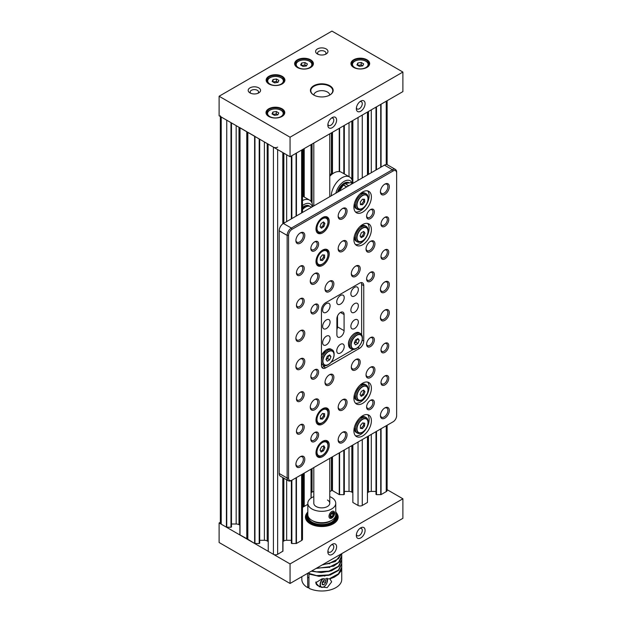 <?xml version="1.0" encoding="UTF-8"?>
<svg xmlns="http://www.w3.org/2000/svg" width="622" height="622" viewBox="0 0 622 622"><rect width="100%" height="100%" fill="white"/><g stroke="black" fill="none" stroke-linecap="round" stroke-linejoin="round"><path stroke-width="0.93" d="M282.963 548.682L282.963 477.68L282.963 551.123L277.645 554.319A2.993 1.726 180 0 1 273.408 554.319L273.408 147.142A2.993 1.726 0 0 0 277.645 147.142M282.963 223.749L282.963 152.662L282.963 223.749M296.445 477.587L296.445 543.465L291.858 543.55L291.508 543.06M226.75 120.085L226.4 527.176L230.98 527.262L231.337 526.772M344.176 494.195L343.818 494.684L339.239 494.607L332.226 490.431L331.557 490.548L331.557 457.318L331.549 490.556L329.769 491.652M381.076 428.729L381.076 494.607L376.489 494.684L376.139 494.195M307.828 504.318L302.494 507.397M296.445 543.465L301.623 540.479A2.993 1.726 0 0 0 302.494 539.251L302.494 474.096M286.664 479.819L286.664 540.293L291.36 540.293M286.664 540.293A3.989 2.301 0 0 0 283.85 540.961L283.85 478.186M282.963 541.474L283.85 540.961M268.09 143.954L268.238 551.333L273.408 554.319M268.238 551.333L268.09 144.071M268.09 541.474L267.203 540.961A3.989 2.301 0 0 0 264.389 540.293L259.693 540.293M259.545 543.06L259.195 543.55L254.608 543.465L247.595 539.087L247.595 132.245M239.874 127.782L239.874 534.842L247.595 539.087M239.874 525.186L238.996 524.68L238.996 127.277M236.173 125.644L236.173 524.004A3.989 2.301 180 0 1 238.996 524.68M236.173 524.004L231.485 524.004M226.4 527.176L221.222 524.191A2.993 1.726 180 0 1 220.343 522.97L220.343 116.508M381.076 494.607L386.246 491.613A2.993 1.726 0 0 0 387.125 490.393L387.125 425.23M371.295 434.374L371.295 491.427L375.991 491.427M371.295 491.427A3.989 2.301 0 0 0 368.473 492.103L368.473 435.999M367.594 492.616L368.473 492.103M367.447 436.597L367.447 502.467L367.594 436.512M367.447 502.467L362.268 505.461A2.993 1.726 180 0 1 358.039 505.461L358.039 442.024M352.861 445.018L352.861 502.467L358.039 505.461M352.861 502.467L352.721 445.103M352.721 492.616L351.834 492.103A3.989 2.301 0 0 0 349.012 491.427L344.324 491.427M332.342 490.556L332.342 456.867L332.335 490.548M311.171 492.616L312.057 492.103A3.989 2.301 180 0 1 313.815 491.512M220.343 115.793A2.993 1.726 0 0 0 221.222 117.014L226.4 119.999M247.043 131.848L239.874 127.665M247.712 132.237L254.958 136.374M268.238 144.156L273.408 147.142M352.721 183.451L352.721 120.575M367.594 174.86L367.594 111.983M311.171 144.561L311.171 201.551M311.171 469.081L311.171 498.02M303.45 506.518L303.45 473.544M303.45 196.568L303.45 149.016M365.091 530.379A6.181 3.569 -60 0 1 360.721 537.952A6.181 3.569 -60 0 1 356.344 535.425A6.181 3.569 -60 0 1 360.721 527.853A6.181 3.569 -60 0 1 365.091 530.379M356.414 534.492A4.191 2.418 120 0 0 357.215 535.713A4.191 2.418 120 0 0 360.441 534.593A4.191 2.418 120 0 0 362.268 530.379A4.191 2.418 120 0 0 361.405 528.459A4.191 2.418 120 0 0 359.944 528.381M336.603 546.824A6.181 3.569 -60 0 1 332.226 554.404A6.181 3.569 -60 0 1 327.856 551.877A6.181 3.569 -60 0 1 332.226 544.304A6.181 3.569 -60 0 1 336.603 546.824M327.926 550.944A4.191 2.418 120 0 0 328.719 552.165A4.191 2.418 120 0 0 331.954 551.045A4.191 2.418 120 0 0 333.781 546.824A4.191 2.418 120 0 0 332.91 544.911A4.191 2.418 120 0 0 331.456 544.833M336.899 513.477A16.359 9.447 180 0 1 333.353 523.778A16.359 9.447 180 0 1 310.222 523.778L310.222 523.778A16.359 9.447 180 0 1 306.685 513.477M335.756 511.992A15.954 9.213 180 0 1 337.746 516.454A15.954 9.213 180 0 1 327.895 524.968A15.954 9.213 180 0 1 310.51 522.97A15.954 9.213 180 0 1 305.83 516.454L305.83 517.426A15.954 9.213 0 0 0 310.37 523.864M220.343 522.255L219.107 522.97L290.054 563.929L402.893 498.782L387.125 489.677M219.107 522.97L219.107 542.508L290.054 583.475L402.893 518.328L402.893 498.782M290.054 563.929L290.054 583.475M333.213 523.864A15.954 9.213 0 0 0 337.746 517.426L337.746 516.454M249.997 92.911L249.997 92.911A6.181 3.569 180 0 1 249.997 87.858A6.181 3.569 180 0 1 258.744 87.858A6.181 3.569 180 0 1 258.744 92.911A6.181 3.569 180 0 1 249.997 92.911M257.897 93.316A4.191 2.418 0 0 0 258.558 92.009A4.191 2.418 0 0 0 257.329 90.299A4.191 2.418 0 0 0 252.765 89.778A4.191 2.418 0 0 0 250.176 92.009A4.191 2.418 0 0 0 250.837 93.316M317.414 53.982L317.414 53.982A6.181 3.569 180 0 1 317.414 48.936A6.181 3.569 180 0 1 326.161 48.936A6.181 3.569 180 0 1 326.161 53.982A6.181 3.569 180 0 1 317.414 53.982M325.322 54.394A4.191 2.418 0 0 0 325.982 53.088A4.191 2.418 0 0 0 324.754 51.377A4.191 2.418 0 0 0 320.19 50.856A4.191 2.418 0 0 0 317.601 53.088A4.191 2.418 0 0 0 318.262 54.394M327.856 125.154A6.181 3.569 -60 0 1 332.226 117.581A6.181 3.569 -60 0 1 336.603 120.108A6.181 3.569 -60 0 1 332.226 127.681A6.181 3.569 -60 0 1 327.856 125.154M327.926 124.221A4.191 2.418 120 0 0 328.719 125.442A4.191 2.418 120 0 0 331.954 124.322A4.191 2.418 120 0 0 333.781 120.108A4.191 2.418 120 0 0 332.91 118.188A4.191 2.418 120 0 0 331.456 118.11M356.344 108.71A6.181 3.569 -60 0 1 360.721 101.129A6.181 3.569 -60 0 1 365.091 103.656A6.181 3.569 -60 0 1 360.721 111.229A6.181 3.569 -60 0 1 356.344 108.71M356.414 107.769A4.191 2.418 120 0 0 357.215 108.998A4.191 2.418 120 0 0 360.441 107.87A4.191 2.418 120 0 0 362.268 103.656A4.191 2.418 120 0 0 361.405 101.744A4.191 2.418 120 0 0 359.944 101.658M353.669 67.417L353.669 67.417A9.377 5.411 180 0 1 353.669 59.766A9.377 5.411 180 0 1 366.926 59.766A9.377 5.411 180 0 1 366.926 67.417A9.377 5.411 180 0 1 353.669 67.417M366.786 67.503A8.98 5.186 0 0 0 369.274 63.918A8.98 5.186 0 0 0 366.646 60.256A8.98 5.186 0 0 0 356.865 59.129A8.98 5.186 0 0 0 351.321 63.918A8.98 5.186 0 0 0 353.809 67.503M313.752 95.026L313.752 95.026A11.367 6.562 180 0 1 313.752 85.743A11.367 6.562 180 0 1 329.831 85.743A11.367 6.562 180 0 1 329.831 95.026A11.367 6.562 180 0 1 313.752 95.026M329.683 95.104A10.971 6.337 0 0 0 332.762 90.711A10.971 6.337 0 0 0 329.551 86.233A10.971 6.337 0 0 0 317.593 84.856A10.971 6.337 0 0 0 310.821 90.711A10.971 6.337 0 0 0 313.892 95.104M297.386 67.503L297.386 67.503A9.377 5.411 180 0 1 297.386 59.844A9.377 5.411 180 0 1 310.65 59.844A9.377 5.411 180 0 1 310.65 67.503A9.377 5.411 180 0 1 297.386 67.503M310.502 67.58A8.98 5.186 0 0 0 312.998 63.996A8.98 5.186 0 0 0 310.362 60.334A8.98 5.186 0 0 0 300.582 59.214A8.98 5.186 0 0 0 295.038 63.996A8.98 5.186 0 0 0 297.534 67.58M268.898 83.954A9.377 5.411 180 0 1 268.898 83.947A9.377 5.411 180 0 1 268.898 76.296A9.377 5.411 180 0 1 282.155 76.296A9.377 5.411 180 0 1 282.155 83.947A9.377 5.411 180 0 1 268.898 83.954M282.015 84.032A8.98 5.186 0 0 0 284.503 80.448A8.98 5.186 0 0 0 281.875 76.786A8.98 5.186 0 0 0 272.094 75.659A8.98 5.186 0 0 0 266.55 80.448A8.98 5.186 0 0 0 269.038 84.032M268.758 116.446L268.758 116.446A9.377 5.411 180 0 1 268.758 108.788A9.377 5.411 180 0 1 282.015 108.788A9.377 5.411 180 0 1 282.015 116.446A9.377 5.411 180 0 1 268.758 116.446M281.867 116.524A8.98 5.186 0 0 0 284.363 112.94A8.98 5.186 0 0 0 281.735 109.278A8.98 5.186 0 0 0 271.946 108.15A8.98 5.186 0 0 0 266.41 112.94A8.98 5.186 0 0 0 268.898 116.524M402.893 72.059L402.893 91.605L290.054 156.752L219.107 115.793L219.107 96.247L331.946 31.1L402.893 72.059L290.054 137.205L219.107 96.247M290.054 156.752L290.054 137.205M313.822 95.065A7.977 4.603 180 0 1 320.423 90.734A7.977 4.603 180 0 1 329.17 93.518A7.977 4.603 180 0 1 329.761 95.065M327.444 500.01A7.977 4.603 180 0 1 329.769 503.26A7.977 4.603 180 0 1 324.832 507.521A7.977 4.603 180 0 1 316.132 506.51A7.977 4.603 180 0 1 313.815 503.26L313.815 467.565M329.769 496.644A13.964 8.063 180 0 1 331.689 497.569A13.964 8.063 180 0 1 335.756 503.26L335.756 514.658A13.964 8.063 180 0 1 327.118 522.115A13.964 8.063 180 0 1 311.894 520.35A13.964 8.063 180 0 1 307.828 514.658L307.828 503.26A13.964 8.063 180 0 1 313.815 496.644M335.756 503.26A13.964 8.063 180 0 1 327.118 510.709A13.964 8.063 180 0 1 311.894 508.944A13.964 8.063 180 0 1 307.828 503.26M330.764 518.398A3.989 2.309 120.1 0 0 334.169 515.21A3.989 2.309 120.1 0 0 333.812 511.323A3.989 2.309 120.1 0 0 332.863 511.144A3.989 2.309 120.1 0 0 329.45 514.34A3.989 2.309 120.1 0 0 329.808 518.227A3.989 2.309 120.1 0 0 330.764 518.398M331.433 517.729A2.993 1.734 120.1 0 0 334.185 514.783A2.993 1.734 120.1 0 0 333.003 512.287A2.993 1.734 120.1 0 0 330.251 515.234A2.993 1.734 120.1 0 0 331.433 517.729M330.476 515.296L331.619 513.609L333.306 514.588L333.073 512.94M330.523 515.622L332.016 516.493L333.306 514.588L334.185 514.783L332.513 517.255L332.016 516.493L330.663 516.649M330.29 514.938L331.93 512.761L333.874 512.536L333.065 512.862L333.874 512.536L334.185 514.783M332.513 517.255L330.562 517.481L330.531 516.664M307.828 512.069A15.76 9.097 0 0 0 310.65 522.721A15.76 9.097 0 0 0 331.122 523.623A15.76 9.097 0 0 0 335.756 512.069M307.828 513.352A14.959 8.638 0 0 0 306.833 516.369M307.828 513.189A14.959 8.638 0 0 0 306.833 516.291A14.959 8.638 0 0 0 311.21 522.394A14.959 8.638 0 0 0 327.514 524.268A14.959 8.638 0 0 0 336.751 516.291A14.959 8.638 0 0 0 335.756 513.189M308.224 516.579A13.567 7.829 0 0 0 312.197 522.231A13.567 7.829 0 0 0 327.079 523.911A13.567 7.829 0 0 0 335.351 516.579M332.972 522.029A14.065 8.117 0 0 0 335.787 517.869A14.065 8.117 0 0 0 335.81 517.753A14.065 8.117 0 0 0 335.639 515.692M307.369 518.74L308.232 519.261A14.065 8.117 0 0 0 310.611 522.029M307.944 515.692A14.065 8.117 0 0 0 308.178 519.152L307.315 518.631M336.751 516.369A14.959 8.638 0 0 0 335.756 513.352M336.704 517.146L335.95 517.761M335.787 517.869L336.689 517.263M305.83 516.454A15.954 9.213 180 0 1 307.828 511.992M330.904 520.769A11.966 6.912 180 0 1 313.325 521.174A11.966 6.912 180 0 1 312.679 520.769M270.446 84.67A8.094 4.673 180 0 1 269.8 77.727L269.178 78.084A8.98 5.186 180 0 0 266.62 81.101M280.608 84.67A8.094 4.673 180 0 0 281.253 84.335A8.094 4.673 180 0 0 281.253 77.727C277.435 75.907 273.618 75.907 269.8 77.727L269.8 77.727A8.094 4.673 180 0 1 281.253 77.727L281.875 78.084A8.98 5.186 180 0 1 284.433 81.101M274.621 82.881L277.995 82.361L278.897 80.417L276.432 78.994L273.058 79.515L272.156 81.459L274.621 82.881M278.003 82.345L276.432 81.435L273.05 81.972M273.058 81.956L273.058 79.515M276.432 81.435L276.432 78.994M270.306 117.161A8.094 4.673 180 0 1 269.66 110.218L269.038 110.576A8.98 5.186 180 0 0 266.48 113.593M280.46 117.161A8.094 4.673 180 0 0 281.113 116.827A8.094 4.673 180 0 0 281.113 110.218C277.295 108.399 273.478 108.399 269.66 110.218L269.66 110.218A8.094 4.673 180 0 1 281.113 110.218L281.735 110.576A8.98 5.186 180 0 1 284.293 113.593M274.481 115.373L277.855 114.852L278.757 112.909L276.292 111.486L272.918 112.007L272.016 113.95L274.481 115.373M277.863 114.837L276.292 113.927L272.91 114.471M272.918 114.448L272.918 112.007M276.292 113.927L276.292 111.486M298.941 68.226A8.094 4.673 180 0 1 298.296 61.275A8.094 4.673 180 0 1 309.74 61.275L310.362 61.64A8.98 5.186 180 0 1 312.92 64.649M309.095 68.226A8.094 4.673 180 0 0 309.74 67.891A8.094 4.673 180 0 0 309.74 61.275C305.923 59.455 302.113 59.455 298.296 61.275L297.674 61.64A8.98 5.186 180 0 0 295.116 64.649M304.92 62.542L301.553 63.063L300.644 65.007L303.116 66.437L306.483 65.916L307.392 63.965L304.92 62.542L304.92 64.983L301.553 65.504L301.553 63.063M306.498 65.893L304.92 64.983M355.216 68.14A8.094 4.673 180 0 1 354.571 61.197A8.094 4.673 180 0 1 366.024 61.197L366.646 61.555A8.98 5.186 180 0 1 369.204 64.571M365.378 68.14A8.094 4.673 180 0 0 366.024 67.806A8.094 4.673 180 0 0 366.024 61.197C362.206 59.378 358.389 59.378 354.571 61.197L353.949 61.555A8.98 5.186 180 0 0 351.391 64.571M361.203 62.457L357.829 62.985L356.927 64.929L359.392 66.352L362.766 65.831L363.668 63.887L361.203 62.457L361.203 64.906L357.829 65.427L357.829 62.985M362.774 65.815L361.203 64.906M318.246 576.267A5.987 3.289 -62.2 0 1 318.728 575.809M315.735 582.798L321.807 578.942L329.901 578.818L331.666 581.834L327.195 587.627L319.35 586.787L315.735 582.798M341.735 559.87L338.99 566.261L331.518 570.809L321.364 572.582L311.327 571.19M341.735 560.111L341.735 563.392L338.454 570.079L328.828 574.899L316.512 575.607L307.991 573.119M341.735 556.099L339.612 561.798L333.68 566.144L316.015 568.485M341.735 556.34L341.735 559.621L338.454 566.3L328.828 571.128L316.512 571.836L311.879 570.872M341.649 553.681L335.312 561.534L322.009 565.025M341.735 553.634L341.735 555.85L338.454 562.529L328.828 567.357L316.707 568.088M341.548 553.743L338.454 558.758L328.828 563.586L322.942 564.488M329.917 560.461L326.503 562.428M308.955 586.927L307.773 587.681A19.951 11.515 180 0 1 301.841 579.486L301.841 576.664M307.773 587.681L307.548 573.367M341.735 579.486A19.951 11.515 180 0 1 330.212 589.92A19.951 11.515 180 0 1 308.955 588.295L308.955 574.059L319.172 576.322L330.212 575.008L338.609 570.413L341.735 563.882L341.735 567.163L338.454 573.849L330.119 578.32L330.119 578.802L334.286 577.169L338.376 574.409L340.973 570.973L341.735 567.653L341.735 579.486M318.122 585.582A5.987 3.289 -62.2 0 1 317.562 585.621M309.414 573.772L308.955 574.059M307.773 573.492L308.201 573.22M329.831 575.117L329.792 574.642M329.551 571.424L329.512 570.949M322.235 584.626L323.837 584.836L325.563 582.659L325.633 580.256L324.031 580.046L322.305 582.223L322.235 584.626M322.266 583.382L323.642 581.648L323.681 580.489M323.642 581.648L325.563 582.659M322.25 584.004L323.837 584.836M354.61 287.325A5.287 3.056 -60 0 1 357.253 287.061A5.287 3.056 -60 0 1 358.062 291.298A5.287 3.056 -60 0 1 354.61 295.955A5.287 3.056 -60 0 1 351.966 296.22A5.287 3.056 -60 0 1 351.158 291.982A5.287 3.056 -60 0 1 354.61 287.325M354.61 303.614A5.287 3.056 -60 0 1 357.253 303.349A5.287 3.056 -60 0 1 358.062 307.587A5.287 3.056 -60 0 1 354.61 312.244A5.287 3.056 -60 0 1 351.966 312.508A5.287 3.056 -60 0 1 351.158 308.271A5.287 3.056 -60 0 1 354.61 303.614M354.61 319.902A5.287 3.056 -60 0 1 357.253 319.638A5.287 3.056 -60 0 1 358.062 323.875A5.287 3.056 -60 0 1 354.61 328.533A5.287 3.056 -60 0 1 351.966 328.797A5.287 3.056 -60 0 1 351.158 324.56A5.287 3.056 -60 0 1 354.61 319.902M300.333 456.696L300.333 456.696A6.282 3.631 -60 0 1 304.78 459.261A6.282 3.631 -60 0 1 300.333 466.951A6.282 3.631 -60 0 1 295.893 464.393A6.282 3.631 -60 0 1 300.333 456.696L300.333 456.696M295.909 463.958A5.287 3.056 120 0 0 296.989 465.995A5.287 3.056 120 0 0 299.633 465.73A5.287 3.056 120 0 0 303.085 461.073A5.287 3.056 120 0 0 302.269 456.836A5.287 3.056 120 0 0 299.967 456.921M342.598 432.29L342.598 432.29A6.282 3.631 -60 0 1 347.045 434.856A6.282 3.631 -60 0 1 342.598 442.553A6.282 3.631 -60 0 1 338.158 439.987A6.282 3.631 -60 0 1 342.598 432.29L342.598 432.29M338.174 439.552A5.287 3.056 120 0 0 339.254 441.597A5.287 3.056 120 0 0 341.898 441.332A5.287 3.056 120 0 0 345.35 436.675A5.287 3.056 120 0 0 344.541 432.438A5.287 3.056 120 0 0 342.232 432.523M342.598 399.721L342.598 399.721A6.282 3.631 -60 0 1 347.045 402.286A6.282 3.631 -60 0 1 342.598 409.976A6.282 3.631 -60 0 1 338.158 407.41A6.282 3.631 -60 0 1 342.598 399.721L342.598 399.721M338.174 406.982A5.287 3.056 120 0 0 339.254 409.019A5.287 3.056 120 0 0 341.898 408.755A5.287 3.056 120 0 0 345.35 404.098A5.287 3.056 120 0 0 344.541 399.86A5.287 3.056 120 0 0 342.232 399.946M384.863 407.892L384.863 407.892A6.282 3.631 -60 0 1 389.31 410.458A6.282 3.631 -60 0 1 384.863 418.147A6.282 3.631 -60 0 1 380.423 415.589A6.282 3.631 -60 0 1 384.863 407.892L384.863 407.892M380.439 415.154A5.287 3.056 120 0 0 381.519 417.191A5.287 3.056 120 0 0 384.163 416.927A5.287 3.056 120 0 0 387.615 412.269A5.287 3.056 120 0 0 386.806 408.032A5.287 3.056 120 0 0 384.497 408.118M370.479 367.252L370.479 367.252A6.282 3.631 -60 0 1 374.918 369.818A6.282 3.631 -60 0 1 370.479 377.515A6.282 3.631 -60 0 1 366.031 374.949A6.282 3.631 -60 0 1 370.479 367.252L370.479 367.252M366.047 374.514A5.287 3.056 120 0 0 367.128 376.559A5.287 3.056 120 0 0 369.771 376.294A5.287 3.056 120 0 0 373.223 371.637A5.287 3.056 120 0 0 372.415 367.4A5.287 3.056 120 0 0 370.113 367.485M384.863 310.09L384.863 310.09A6.282 3.631 -60 0 1 389.31 312.648A6.282 3.631 -60 0 1 384.863 320.346A6.282 3.631 -60 0 1 380.423 317.78A6.282 3.631 -60 0 1 384.863 310.09L384.863 310.09M380.439 317.352A5.287 3.056 120 0 0 381.519 319.389A5.287 3.056 120 0 0 384.163 319.125A5.287 3.056 120 0 0 387.615 314.468A5.287 3.056 120 0 0 386.806 310.23A5.287 3.056 120 0 0 384.497 310.316M355.768 359.539L355.768 359.539A6.282 3.631 -60 0 1 360.208 362.105A6.282 3.631 -60 0 1 355.768 369.802A6.282 3.631 -60 0 1 351.321 367.237A6.282 3.631 -60 0 1 355.768 359.539L355.768 359.539M351.337 366.801A5.287 3.056 120 0 0 352.417 368.846A5.287 3.056 120 0 0 355.061 368.582A5.287 3.056 120 0 0 358.513 363.924A5.287 3.056 120 0 0 357.704 359.687A5.287 3.056 120 0 0 355.395 359.773M329.435 374.747L329.435 374.747A6.282 3.631 -60 0 1 333.874 377.313A6.282 3.631 -60 0 1 329.435 385.01A6.282 3.631 -60 0 1 324.987 382.444A6.282 3.631 -60 0 1 329.435 374.747L329.435 374.747M325.003 382.009A5.287 3.056 120 0 0 326.083 384.046A5.287 3.056 120 0 0 328.727 383.782A5.287 3.056 120 0 0 332.179 379.125A5.287 3.056 120 0 0 331.37 374.887A5.287 3.056 120 0 0 329.061 374.973M314.724 399.448L314.724 399.448A6.282 3.631 -60 0 1 319.164 402.006A6.282 3.631 -60 0 1 314.724 409.704A6.282 3.631 -60 0 1 310.277 407.138A6.282 3.631 -60 0 1 314.724 399.448L314.724 399.448M310.292 406.71A5.287 3.056 120 0 0 311.373 408.747A5.287 3.056 120 0 0 314.017 408.483A5.287 3.056 120 0 0 317.469 403.826A5.287 3.056 120 0 0 316.66 399.588A5.287 3.056 120 0 0 314.351 399.674M300.333 358.886L300.333 358.886A6.282 3.631 -60 0 1 304.78 361.452A6.282 3.631 -60 0 1 300.333 369.149A6.282 3.631 -60 0 1 295.893 366.583A6.282 3.631 -60 0 1 300.333 358.886L300.333 358.886M295.909 366.156A5.287 3.056 120 0 0 296.989 368.193A5.287 3.056 120 0 0 299.633 367.929A5.287 3.056 120 0 0 303.085 363.271A5.287 3.056 120 0 0 302.269 359.034A5.287 3.056 120 0 0 299.967 359.119M300.333 330.717L300.333 330.71A6.282 3.631 -60 0 1 304.78 333.275A6.282 3.631 -60 0 1 300.333 340.973A6.282 3.631 -60 0 1 295.893 338.407A6.282 3.631 -60 0 1 300.333 330.71L300.333 330.71M295.909 337.979A5.287 3.056 120 0 0 296.989 340.016A5.287 3.056 120 0 0 299.633 339.752A5.287 3.056 120 0 0 303.085 335.095A5.287 3.056 120 0 0 302.269 330.857A5.287 3.056 120 0 0 299.967 330.943M314.724 273.548L314.724 273.548A6.282 3.631 -60 0 1 319.164 276.114A6.282 3.631 -60 0 1 314.724 283.811A6.282 3.631 -60 0 1 310.277 281.245A6.282 3.631 -60 0 1 314.724 273.548L314.724 273.548M310.292 280.81A5.287 3.056 120 0 0 311.373 282.847A5.287 3.056 120 0 0 314.017 282.582A5.287 3.056 120 0 0 317.469 277.925A5.287 3.056 120 0 0 316.66 273.688A5.287 3.056 120 0 0 314.351 273.773M300.333 232.908L300.333 232.908A6.282 3.631 -60 0 1 304.78 235.474A6.282 3.631 -60 0 1 300.333 243.171A6.282 3.631 -60 0 1 295.893 240.605A6.282 3.631 -60 0 1 300.333 232.908L300.333 232.908M295.909 240.17A5.287 3.056 120 0 0 296.989 242.215A5.287 3.056 120 0 0 299.633 241.95A5.287 3.056 120 0 0 303.085 237.293A5.287 3.056 120 0 0 302.269 233.056A5.287 3.056 120 0 0 299.967 233.141M384.863 184.104L384.863 184.104A6.282 3.631 -60 0 1 389.31 186.67A6.282 3.631 -60 0 1 384.863 194.367A6.282 3.631 -60 0 1 380.423 191.801A6.282 3.631 -60 0 1 384.863 184.104L384.863 184.104M380.439 191.366A5.287 3.056 120 0 0 381.519 193.411A5.287 3.056 120 0 0 384.163 193.147A5.287 3.056 120 0 0 387.615 188.489A5.287 3.056 120 0 0 386.806 184.252A5.287 3.056 120 0 0 384.497 184.337M342.598 208.51L342.598 208.51A6.282 3.631 -60 0 1 347.045 211.076A6.282 3.631 -60 0 1 342.598 218.765A6.282 3.631 -60 0 1 338.158 216.207A6.282 3.631 -60 0 1 342.598 208.51L342.598 208.51M338.174 215.772A5.287 3.056 120 0 0 339.254 217.809A5.287 3.056 120 0 0 341.898 217.544A5.287 3.056 120 0 0 345.35 212.887A5.287 3.056 120 0 0 344.541 208.65A5.287 3.056 120 0 0 342.232 208.735M342.598 241.079L342.598 241.079A6.282 3.631 -60 0 1 347.045 243.645A6.282 3.631 -60 0 1 342.598 251.342A6.282 3.631 -60 0 1 338.158 248.777A6.282 3.631 -60 0 1 342.598 241.079L342.598 241.079M338.174 248.341A5.287 3.056 120 0 0 339.254 250.386A5.287 3.056 120 0 0 341.898 250.122A5.287 3.056 120 0 0 345.35 245.465A5.287 3.056 120 0 0 344.541 241.227A5.287 3.056 120 0 0 342.232 241.313M329.435 281.261L329.435 281.261A6.282 3.631 -60 0 1 333.874 283.826A6.282 3.631 -60 0 1 329.435 291.516A6.282 3.631 -60 0 1 324.987 288.95A6.282 3.631 -60 0 1 329.435 281.261L329.435 281.261M325.003 288.522A5.287 3.056 120 0 0 326.083 290.56A5.287 3.056 120 0 0 328.727 290.295A5.287 3.056 120 0 0 332.179 285.638A5.287 3.056 120 0 0 331.37 281.401A5.287 3.056 120 0 0 329.061 281.486M355.768 266.053L355.768 266.053A6.282 3.631 -60 0 1 360.208 268.618A6.282 3.631 -60 0 1 355.768 276.316A6.282 3.631 -60 0 1 351.321 273.75A6.282 3.631 -60 0 1 355.768 266.053L355.768 266.053M351.337 273.315A5.287 3.056 120 0 0 352.417 275.359A5.287 3.056 120 0 0 355.061 275.095A5.287 3.056 120 0 0 358.513 270.438A5.287 3.056 120 0 0 357.704 266.2A5.287 3.056 120 0 0 355.395 266.286M370.479 241.352L370.479 241.352A6.282 3.631 -60 0 1 374.918 243.917A6.282 3.631 -60 0 1 370.479 251.615A6.282 3.631 -60 0 1 366.031 249.049A6.282 3.631 -60 0 1 370.479 241.352L370.479 241.352M366.047 248.621A5.287 3.056 120 0 0 367.128 250.658A5.287 3.056 120 0 0 369.771 250.394A5.287 3.056 120 0 0 373.223 245.737A5.287 3.056 120 0 0 372.415 241.499A5.287 3.056 120 0 0 370.113 241.585M384.863 281.914L384.863 281.914A6.282 3.631 -60 0 1 389.31 284.472A6.282 3.631 -60 0 1 384.863 292.169A6.282 3.631 -60 0 1 380.423 289.603A6.282 3.631 -60 0 1 384.863 281.914L384.863 281.914M380.439 289.176A5.287 3.056 120 0 0 381.519 291.213A5.287 3.056 120 0 0 384.163 290.948A5.287 3.056 120 0 0 387.615 286.291A5.287 3.056 120 0 0 386.806 282.054A5.287 3.056 120 0 0 384.497 282.139M322.624 217.521A9.377 5.411 -60 0 1 327.304 217.055A9.377 5.411 -60 0 1 328.743 224.565A9.377 5.411 -60 0 1 322.624 232.83A9.377 5.411 -60 0 1 317.935 233.297A9.377 5.411 -60 0 1 316.497 225.778A9.377 5.411 -60 0 1 322.624 217.521M322.624 250.091A9.377 5.411 -60 0 1 327.304 249.632A9.377 5.411 -60 0 1 328.743 257.143A9.377 5.411 -60 0 1 322.624 265.4A9.377 5.411 -60 0 1 317.935 265.866A9.377 5.411 -60 0 1 316.497 258.355A9.377 5.411 -60 0 1 322.624 250.091M362.649 191.965A12.37 7.137 -60 0 1 368.83 191.351A12.37 7.137 -60 0 1 370.728 201.264A12.37 7.137 -60 0 1 362.649 212.164A12.37 7.137 -60 0 1 356.468 212.771A12.37 7.137 -60 0 1 354.571 202.865A12.37 7.137 -60 0 1 362.649 191.965M367.602 190.884A12.37 7.137 -60 0 1 368.131 200.992A12.37 7.137 -60 0 1 360.395 210.858A12.37 7.137 -60 0 1 355.442 211.939M362.649 224.542A12.37 7.137 -60 0 1 368.83 223.928A12.37 7.137 -60 0 1 370.728 233.833A12.37 7.137 -60 0 1 362.649 244.734A12.37 7.137 -60 0 1 356.468 245.348A12.37 7.137 -60 0 1 354.571 235.435A12.37 7.137 -60 0 1 362.649 224.542M367.602 223.453A12.37 7.137 -60 0 1 368.131 233.569A12.37 7.137 -60 0 1 360.395 243.435A12.37 7.137 -60 0 1 355.442 244.516M314.724 432.508L314.724 432.508A5.489 3.164 -60 0 1 318.604 434.747A5.489 3.164 -60 0 1 314.724 441.464A5.489 3.164 -60 0 1 310.844 439.225A5.489 3.164 -60 0 1 314.724 432.508L314.724 432.508M310.86 438.79A4.486 2.589 120 0 0 311.77 440.469A4.486 2.589 120 0 0 314.017 440.244A4.486 2.589 120 0 0 316.948 436.286A4.486 2.589 120 0 0 316.264 432.694A4.486 2.589 120 0 0 314.351 432.741M300.333 424.772L300.333 424.772A5.489 3.164 -60 0 1 304.212 427.011A5.489 3.164 -60 0 1 300.333 433.728A5.489 3.164 -60 0 1 296.453 431.489A5.489 3.164 -60 0 1 300.333 424.772L300.333 424.772M296.476 431.054A4.486 2.589 120 0 0 297.386 432.733A4.486 2.589 120 0 0 299.633 432.508A4.486 2.589 120 0 0 302.564 428.55A4.486 2.589 120 0 0 301.872 424.958A4.486 2.589 120 0 0 299.967 425.005M300.333 392.194L300.333 392.194A5.489 3.164 -60 0 1 304.212 394.434A5.489 3.164 -60 0 1 300.333 401.151A5.489 3.164 -60 0 1 296.453 398.912A5.489 3.164 -60 0 1 300.333 392.194L300.333 392.194M296.476 398.477A4.486 2.589 120 0 0 297.386 400.156A4.486 2.589 120 0 0 299.633 399.93A4.486 2.589 120 0 0 302.564 395.981A4.486 2.589 120 0 0 301.872 392.381A4.486 2.589 120 0 0 299.967 392.428M314.724 369.802L314.724 369.802A5.489 3.164 -60 0 1 318.604 372.042A5.489 3.164 -60 0 1 314.724 378.759A5.489 3.164 -60 0 1 310.844 376.52A5.489 3.164 -60 0 1 314.724 369.802L314.724 369.802M310.86 376.085A4.486 2.589 120 0 0 311.77 377.764A4.486 2.589 120 0 0 314.017 377.538A4.486 2.589 120 0 0 316.948 373.581A4.486 2.589 120 0 0 316.264 369.989A4.486 2.589 120 0 0 314.351 370.036M314.724 304.492L314.724 304.492A5.489 3.164 -60 0 1 318.604 306.732A5.489 3.164 -60 0 1 314.724 313.449A5.489 3.164 -60 0 1 310.844 311.21A5.489 3.164 -60 0 1 314.724 304.492L314.724 304.492M310.86 310.775A4.486 2.589 120 0 0 311.77 312.454A4.486 2.589 120 0 0 314.017 312.228A4.486 2.589 120 0 0 316.948 308.271A4.486 2.589 120 0 0 316.264 304.679A4.486 2.589 120 0 0 314.351 304.726M300.333 298.708L300.333 298.708A5.489 3.164 -60 0 1 304.212 300.947A5.489 3.164 -60 0 1 300.333 307.665A5.489 3.164 -60 0 1 296.453 305.425A5.489 3.164 -60 0 1 300.333 298.708L300.333 298.708M296.476 304.99A4.486 2.589 120 0 0 297.386 306.669A4.486 2.589 120 0 0 299.633 306.444A4.486 2.589 120 0 0 302.564 302.494A4.486 2.589 120 0 0 301.872 298.894A4.486 2.589 120 0 0 299.967 298.941M300.333 266.138L300.333 266.138A5.489 3.164 -60 0 1 304.212 268.377A5.489 3.164 -60 0 1 300.333 275.095A5.489 3.164 -60 0 1 296.453 272.856A5.489 3.164 -60 0 1 300.333 266.138L300.333 266.138M296.476 272.413A4.486 2.589 120 0 0 297.386 274.092A4.486 2.589 120 0 0 299.633 273.874A4.486 2.589 120 0 0 302.564 269.917A4.486 2.589 120 0 0 301.872 266.317A4.486 2.589 120 0 0 299.967 266.372M314.724 241.787L314.724 241.787A5.489 3.164 -60 0 1 318.604 244.026A5.489 3.164 -60 0 1 314.724 250.744A5.489 3.164 -60 0 1 310.844 248.505A5.489 3.164 -60 0 1 314.724 241.787L314.724 241.787M310.86 248.069A4.486 2.589 120 0 0 311.77 249.749A4.486 2.589 120 0 0 314.017 249.523A4.486 2.589 120 0 0 316.948 245.566A4.486 2.589 120 0 0 316.264 241.974A4.486 2.589 120 0 0 314.351 242.02M370.479 209.598L370.479 209.598A5.489 3.164 -60 0 1 374.358 211.838A5.489 3.164 -60 0 1 370.479 218.555A5.489 3.164 -60 0 1 366.599 216.316A5.489 3.164 -60 0 1 370.479 209.598L370.479 209.598M366.615 215.873A4.486 2.589 120 0 0 367.532 217.552A4.486 2.589 120 0 0 369.771 217.335A4.486 2.589 120 0 0 372.702 213.377A4.486 2.589 120 0 0 372.018 209.777A4.486 2.589 120 0 0 370.106 209.832M384.863 217.335L384.863 217.335A5.489 3.164 -60 0 1 388.742 219.574A5.489 3.164 -60 0 1 384.863 226.291A5.489 3.164 -60 0 1 380.983 224.052A5.489 3.164 -60 0 1 384.863 217.335L384.863 217.335M381.006 223.609A4.486 2.589 120 0 0 381.916 225.288A4.486 2.589 120 0 0 384.163 225.071A4.486 2.589 120 0 0 387.094 221.113A4.486 2.589 120 0 0 386.402 217.513A4.486 2.589 120 0 0 384.497 217.568M384.863 249.904L384.863 249.904A5.489 3.164 -60 0 1 388.742 252.143A5.489 3.164 -60 0 1 384.863 258.861A5.489 3.164 -60 0 1 380.983 256.622A5.489 3.164 -60 0 1 384.863 249.904L384.863 249.904M381.006 256.186A4.486 2.589 120 0 0 381.916 257.866A4.486 2.589 120 0 0 384.163 257.64A4.486 2.589 120 0 0 387.094 253.69A4.486 2.589 120 0 0 386.402 250.091A4.486 2.589 120 0 0 384.497 250.137M370.479 272.304L370.479 272.304A5.489 3.164 -60 0 1 374.358 274.543A5.489 3.164 -60 0 1 370.479 281.261A5.489 3.164 -60 0 1 366.599 279.021A5.489 3.164 -60 0 1 370.479 272.304L370.479 272.304M366.615 278.578A4.486 2.589 120 0 0 367.532 280.258A4.486 2.589 120 0 0 369.771 280.04A4.486 2.589 120 0 0 372.702 276.082A4.486 2.589 120 0 0 372.018 272.483A4.486 2.589 120 0 0 370.106 272.537M370.479 337.614L370.479 337.614A5.489 3.164 -60 0 1 374.358 339.853A5.489 3.164 -60 0 1 370.479 346.571A5.489 3.164 -60 0 1 366.599 344.331A5.489 3.164 -60 0 1 370.479 337.614L370.479 337.614M366.615 343.888A4.486 2.589 120 0 0 367.532 345.568A4.486 2.589 120 0 0 369.771 345.35A4.486 2.589 120 0 0 372.702 341.392A4.486 2.589 120 0 0 372.018 337.793A4.486 2.589 120 0 0 370.106 337.847M384.863 343.391L384.863 343.391A5.489 3.164 -60 0 1 388.742 345.63A5.489 3.164 -60 0 1 384.863 352.355A5.489 3.164 -60 0 1 380.983 350.108A5.489 3.164 -60 0 1 384.863 343.391L384.863 343.391M381.006 349.673A4.486 2.589 120 0 0 381.916 351.352A4.486 2.589 120 0 0 384.163 351.127A4.486 2.589 120 0 0 387.094 347.177A4.486 2.589 120 0 0 386.402 343.577A4.486 2.589 120 0 0 384.497 343.632M384.863 375.968L384.863 375.968A5.489 3.164 -60 0 1 388.742 378.207A5.489 3.164 -60 0 1 384.863 384.925A5.489 3.164 -60 0 1 380.983 382.685A5.489 3.164 -60 0 1 384.863 375.968L384.863 375.968M381.006 382.25A4.486 2.589 120 0 0 381.916 383.93A4.486 2.589 120 0 0 384.163 383.704A4.486 2.589 120 0 0 387.094 379.747A4.486 2.589 120 0 0 386.402 376.154A4.486 2.589 120 0 0 384.497 376.201M370.479 400.319L370.479 400.319A5.489 3.164 -60 0 1 374.358 402.558A5.489 3.164 -60 0 1 370.479 409.276A5.489 3.164 -60 0 1 366.599 407.037A5.489 3.164 -60 0 1 370.479 400.319L370.479 400.319M366.615 406.594A4.486 2.589 120 0 0 367.532 408.273A4.486 2.589 120 0 0 369.771 408.055A4.486 2.589 120 0 0 372.702 404.098A4.486 2.589 120 0 0 372.018 400.498A4.486 2.589 120 0 0 370.106 400.552M322.624 456.61A9.377 5.411 120 0 0 328.743 448.353A9.377 5.411 120 0 0 327.304 440.835A9.377 5.411 120 0 0 322.624 441.301A9.377 5.411 120 0 0 316.497 449.566A9.377 5.411 120 0 0 317.935 457.077A9.377 5.411 120 0 0 322.624 456.61M322.624 424.041A9.377 5.411 120 0 0 328.743 415.776A9.377 5.411 120 0 0 327.304 408.265A9.377 5.411 120 0 0 322.624 408.732A9.377 5.411 120 0 0 316.497 416.989A9.377 5.411 120 0 0 317.935 424.499A9.377 5.411 120 0 0 322.624 424.041M362.649 435.944A12.37 7.137 120 0 0 370.728 425.044A12.37 7.137 120 0 0 368.83 415.138A12.37 7.137 120 0 0 362.649 415.745A12.37 7.137 120 0 0 354.571 426.645A12.37 7.137 120 0 0 356.468 436.558A12.37 7.137 120 0 0 362.649 435.944M355.442 435.727A12.37 7.137 120 0 0 360.395 434.638A12.37 7.137 120 0 0 368.131 424.779A12.37 7.137 120 0 0 367.602 414.664M362.649 403.367A12.37 7.137 120 0 0 370.728 392.474A12.37 7.137 120 0 0 368.83 382.561A12.37 7.137 120 0 0 362.649 383.175A12.37 7.137 120 0 0 354.571 394.076A12.37 7.137 120 0 0 356.468 403.981A12.37 7.137 120 0 0 362.649 403.367M355.442 403.149A12.37 7.137 120 0 0 360.395 402.069A12.37 7.137 120 0 0 368.131 392.202A12.37 7.137 120 0 0 367.602 382.087M340.483 312.454A5.085 2.939 120 0 0 336.891 318.682L336.891 334.807A5.085 2.939 120 0 0 337.94 337.132A5.085 2.939 120 0 0 341.859 335.771A5.085 2.939 120 0 0 344.083 330.655L344.083 314.53A5.085 2.939 120 0 0 343.025 312.197A5.085 2.939 120 0 0 340.483 312.454L344.083 314.53M340.483 304.111A5.287 3.056 120 0 0 343.935 299.454A5.287 3.056 120 0 0 343.126 295.217A5.287 3.056 120 0 0 340.483 295.481A5.287 3.056 120 0 0 337.031 300.138A5.287 3.056 120 0 0 337.839 304.376A5.287 3.056 120 0 0 340.483 304.111M326.356 312.267A5.287 3.056 120 0 0 329.808 307.61A5.287 3.056 120 0 0 328.999 303.373A5.287 3.056 120 0 0 326.356 303.637A5.287 3.056 120 0 0 322.904 308.294A5.287 3.056 120 0 0 323.712 312.532A5.287 3.056 120 0 0 326.356 312.267M326.356 328.556A5.287 3.056 120 0 0 329.808 323.899A5.287 3.056 120 0 0 328.999 319.661A5.287 3.056 120 0 0 326.356 319.926A5.287 3.056 120 0 0 322.904 324.583A5.287 3.056 120 0 0 323.712 328.82A5.287 3.056 120 0 0 326.356 328.556M326.356 344.845A5.287 3.056 120 0 0 329.808 340.187A5.287 3.056 120 0 0 328.999 335.95A5.287 3.056 120 0 0 326.356 336.214A5.287 3.056 120 0 0 322.904 340.872A5.287 3.056 120 0 0 323.712 345.101A5.287 3.056 120 0 0 326.356 344.845M340.483 352.977A5.287 3.056 120 0 0 343.935 348.312A5.287 3.056 120 0 0 343.126 344.083A5.287 3.056 120 0 0 340.483 344.339A5.287 3.056 120 0 0 337.031 348.996A5.287 3.056 120 0 0 337.839 353.234A5.287 3.056 120 0 0 340.483 352.977M291.376 480.511L292.083 480.106L291.376 480.511A5.987 3.452 -60 0 1 288.383 480.806A5.987 3.452 -60 0 1 287.146 478.069L287.146 235.396A5.987 3.452 -60 0 1 291.376 228.064L392.412 169.736A5.987 3.452 -60 0 1 395.405 169.441A5.987 3.452 -60 0 1 396.642 172.177L396.642 172.994A4.984 2.877 120 0 0 393.12 170.957L292.083 229.285A4.984 2.877 120 0 0 288.554 235.396L288.554 478.069A4.984 2.877 120 0 0 292.083 480.106L393.12 421.778A4.984 2.877 120 0 0 396.642 415.667L396.642 172.994M393.12 170.957L392.412 169.736L384.443 165.133L283.407 223.461L291.376 228.064L292.083 229.285M288.554 235.396L287.146 235.396L279.177 230.793L279.177 473.466L287.146 478.069L288.554 478.069M362.191 340.102L363.761 341.004L363.761 285.63A5.987 3.452 -60 0 0 362.517 282.886A5.987 3.452 -60 0 0 359.524 283.181L325.671 302.727A5.987 3.452 -60 0 0 321.442 310.059L321.442 365.433A5.987 3.452 -60 0 0 322.686 368.17A5.987 3.452 -60 0 0 325.671 367.874L359.524 348.336L357.907 347.395M363.761 341.004A5.987 3.452 -60 0 1 359.524 348.336M336.891 329.59A5.085 2.939 120 0 0 337.521 326.869L337.521 315.96M279.177 230.793A5.987 3.452 -60 0 1 283.407 223.461M384.443 165.133A5.987 3.452 -60 0 1 387.436 164.838L395.405 169.441M288.383 480.806L280.413 476.211A5.987 3.452 -60 0 1 279.177 473.466M392.42 422.175A5.987 3.452 -60 0 1 392.412 422.183L393.12 421.778L392.412 422.183M361.639 334.667L361.639 284.409A5.987 3.452 120 0 0 361.265 282.613M321.815 367.229A5.987 3.452 120 0 0 323.557 366.653L325.003 365.822M331.021 362.346L353.257 349.51M316.94 423.613A9.377 5.411 120 0 0 317.337 423.636M316.94 456.183A9.377 5.411 120 0 0 317.337 456.214M317.337 265.003A9.377 5.411 -60 0 1 316.94 264.98M317.337 232.426A9.377 5.411 -60 0 1 316.94 232.403M355.496 205.548A8.926 5.155 -60 0 1 359.252 196.381A8.926 5.155 -60 0 1 366.265 193.846A8.926 5.155 -60 0 1 368.107 197.602A8.926 5.155 -60 0 1 368.115 197.928L368.115 198.651A8.047 4.642 -60 0 1 362.424 208.502A8.047 4.642 -60 0 1 356.74 205.517A8.047 4.642 -60 0 1 362.167 195.518A8.047 4.642 -60 0 1 368.107 198.348A8.047 4.642 -60 0 1 368.115 198.651C367.789 202.842 365.892 206.123 362.424 208.502L361.802 208.86A8.926 5.155 -60 0 1 357.339 209.303A8.926 5.155 -60 0 1 355.496 205.548M364.57 199.273L364.679 202.026L362.618 204.731L360.449 204.692L360.34 201.94L362.401 199.227L364.57 199.273M364.679 202.026L363.621 201.411L363.536 199.25M362.618 204.731L361.561 204.125L363.621 201.411M360.426 204.102L361.561 204.125M325.376 216.619A8.926 5.155 -60 0 1 326.239 216.954A8.926 5.155 -60 0 1 328.089 221.043L328.089 221.759A8.047 4.642 -60 0 1 322.958 231.26M323.899 226.571L321.465 228.243L320.05 226.766L321.061 223.617L323.494 221.937L324.909 223.415L323.899 226.571L322.841 225.957L323.852 222.808L323.207 222.14M322.95 231.267L322.398 231.617A8.047 4.642 -60 0 1 316.715 228.639A8.047 4.642 -60 0 1 321.854 218.82A8.047 4.642 -60 0 1 328.089 221.759C327.825 225.615 326.115 228.787 322.95 231.267A8.047 4.642 -60 0 1 322.398 231.617L321.776 231.975A8.926 5.155 -60 0 1 317.313 232.418A8.926 5.155 -60 0 1 316.59 231.835M320.695 227.434L322.841 225.957M324.909 223.415L323.852 222.808M311.505 207.243L310.471 206.644A9.975 5.761 120 0 0 305.449 207.157A9.975 5.761 120 0 0 302.494 209.63M302.494 207.437A9.975 5.761 -60 0 1 309.056 205.828A9.975 5.761 -60 0 1 309.717 206.325M312.314 206.776A12.199 7.044 120 0 0 302.494 205.587M302.494 200.548A15.192 8.77 -60 0 1 309.554 200.09A15.192 8.77 -60 0 1 312.687 206.558M302.494 208.782A8.381 4.836 -60 0 1 305.923 206.901M305.247 207.274A7.767 4.486 120 0 0 302.782 208.533M305.083 207.383A7.689 4.44 120 0 0 302.494 208.821M316.59 264.412A8.926 5.155 -60 0 0 317.313 264.988A8.926 5.155 -60 0 0 321.776 264.544L322.398 264.187C325.858 261.808 327.755 258.527 328.089 254.336A8.047 4.642 -60 0 1 322.398 264.187A8.047 4.642 -60 0 1 316.707 260.906A8.047 4.642 -60 0 1 322.398 251.047A8.047 4.642 -60 0 1 328.089 254.336L328.089 253.613A8.926 5.155 -60 0 0 326.239 249.531L325.648 249.189M325.376 249.197A8.926 5.155 -60 0 1 326.239 249.531M324.598 255.036L324.598 257.858L322.476 260.486L320.361 260.299L320.361 257.477L322.476 254.849L324.598 255.036M324.598 257.858L323.541 257.244L323.541 254.942M322.476 260.486L321.418 259.879L323.541 257.244M320.361 259.778L321.418 259.879M325.376 407.83A8.926 5.155 -60 0 1 326.239 408.164A8.926 5.155 -60 0 1 328.089 412.254L328.089 412.969C327.755 417.16 325.858 420.441 322.398 422.82A8.047 4.642 -60 0 1 316.707 419.539A8.047 4.642 -60 0 1 322.398 409.688A8.047 4.642 -60 0 1 328.089 412.969A8.047 4.642 -60 0 1 322.398 422.82L321.776 423.185A8.926 5.155 -60 0 1 317.313 423.629A8.926 5.155 -60 0 1 316.59 423.046M320.361 418.933L320.361 416.11L322.476 413.482L324.598 413.669L324.598 416.491L322.476 419.119L320.361 418.933M322.476 419.119L321.418 418.513L323.541 415.877L323.541 413.576M320.361 418.419L321.418 418.513M324.598 416.491L323.541 415.877M325.376 440.407A8.926 5.155 -60 0 1 326.239 440.741A8.926 5.155 -60 0 1 328.089 444.823L328.089 445.546A8.047 4.642 -60 0 1 322.398 455.397A8.047 4.642 -60 0 1 321.854 455.685A8.047 4.642 -60 0 1 316.73 451.471A8.047 4.642 -60 0 1 322.942 441.978A8.047 4.642 -60 0 1 328.089 445.546C327.755 449.729 325.858 453.018 322.398 455.397L321.776 455.755A8.926 5.155 -60 0 1 321.17 456.074A8.926 5.155 -60 0 1 317.313 456.198A8.926 5.155 -60 0 1 316.59 455.623M323.494 450.857L321.061 451.992L320.05 450.009L321.465 446.891L323.899 445.764L324.909 447.739L323.494 450.857L322.437 450.25L323.852 447.132L323.292 446.044M320.602 451.098L322.437 450.25M324.909 447.739L323.852 447.132M356.352 240.963A8.926 5.155 -60 0 1 357.953 230.599A8.926 5.155 -60 0 1 366.265 226.416A8.926 5.155 -60 0 1 367.26 227.333A8.926 5.155 -60 0 1 368.115 230.505L368.115 231.221A8.047 4.642 -60 0 1 362.424 241.079A8.047 4.642 -60 0 1 357.51 240.652A8.047 4.642 -60 0 1 359.563 230.482A8.047 4.642 -60 0 1 367.345 228.36A8.047 4.642 -60 0 1 368.115 231.221C367.789 235.411 365.892 238.7 362.424 241.079L361.802 241.437A8.926 5.155 -60 0 1 357.339 241.88A8.926 5.155 -60 0 1 356.352 240.963M363.722 231.407L364.951 233.133L363.738 236.282L361.296 237.705L360.068 235.979L361.281 232.83L363.722 231.407M364.951 233.133L363.279 231.664M363.738 236.282L362.68 235.676L363.893 232.519M360.682 236.834L362.68 235.676M348.639 185.807L345.117 183.614L350.792 182.65L352.449 183.607M339.13 191.296L343.453 184.913L346.819 186.857M344.985 183.692L343.453 184.913M331.254 195.837A15.192 8.77 -60 0 1 338.073 180.846A15.192 8.77 -60 0 1 349.58 176.975A15.192 8.77 -60 0 1 352.557 181.842A15.192 8.77 -60 0 1 352.721 183.404M337.521 192.221A9.975 5.761 -60 0 1 349.09 182.72A9.975 5.761 -60 0 1 349.129 182.736M352.277 183.467A12.199 7.044 120 0 0 343.997 181.461A12.199 7.044 120 0 0 335.857 193.178M349.58 176.975L341.4 172.255A15.192 8.77 120 0 0 333.804 173.009A15.192 8.77 120 0 0 329.769 176.244M329.769 175.591A12.199 7.044 -60 0 1 331.689 174.23L333.804 173.009M338.749 191.514A8.381 4.836 -60 0 1 343.367 184.991M343.274 185.092A7.767 4.486 120 0 0 342.808 185.426M343.126 185.255A7.689 4.44 120 0 0 341.696 186.499M329.839 174.455A7.806 4.51 -60 0 0 329.769 174.455L331.425 173.756L331.961 174.067M367.33 393.633A8.047 4.642 -60 0 1 362.424 399.713L361.802 400.07A8.926 5.155 -60 0 1 357.339 400.514A8.926 5.155 -60 0 1 356.352 392.264A8.926 5.155 -60 0 1 366.265 385.057A8.926 5.155 -60 0 1 368.115 389.139L368.115 389.862A8.047 4.642 -60 0 1 367.345 393.609L368.115 389.862A8.047 4.642 -60 0 0 363.909 385.943A8.047 4.642 -60 0 0 357.51 392.676A8.047 4.642 -60 0 0 357.495 399.262A8.047 4.642 -60 0 0 362.424 399.713L367.345 393.625M360.068 394.589L361.296 391.44L363.738 390.041L364.951 391.79L363.722 394.939L361.281 396.338L360.068 394.589M363.722 394.939L362.665 394.325L363.893 391.184L363.287 390.305M360.674 395.468L362.665 394.325M364.951 391.79L363.893 391.184M368.107 422.75A8.047 4.642 -60 0 1 362.424 432.29L361.802 432.648A8.926 5.155 -60 0 1 357.339 433.091A8.926 5.155 -60 0 1 355.496 428.667A8.926 5.155 -60 0 1 359.524 419.881A8.926 5.155 -60 0 1 366.265 417.626A8.926 5.155 -60 0 1 368.115 421.716L368.115 422.431A8.047 4.642 -60 0 1 368.107 422.735L368.115 422.431A8.047 4.642 -60 0 0 362.556 419.072A8.047 4.642 -60 0 0 356.74 428.698A8.047 4.642 -60 0 0 362.424 432.29C365.767 430.02 367.664 426.832 368.107 422.742M360.34 428.317L360.449 425.432L362.618 422.882L364.679 423.217L364.57 426.101L362.401 428.651L360.34 428.317M362.401 428.651L361.335 428.037L363.512 425.487L363.606 423.038M360.356 427.882L361.335 428.037M364.57 426.101L363.512 425.487M356.017 348.647A8.98 5.186 -60 0 1 351.531 349.09A8.98 5.186 -60 0 1 349.673 344.985A8.98 5.186 -60 0 1 353.591 335.95A8.98 5.186 -60 0 1 360.511 333.54A8.98 5.186 -60 0 1 362.369 337.653L362.369 338.368A8.094 4.673 -60 0 1 356.647 348.289A8.094 4.673 -60 0 1 350.917 344.985A8.094 4.673 -60 0 1 356.647 335.064A8.094 4.673 -60 0 1 362.369 338.368C362.035 342.59 360.13 345.894 356.647 348.289L356.017 348.647M357.961 343.476L359.197 340.296L357.961 338.547L355.489 339.97L354.26 343.15L355.489 344.907L357.961 343.476L355.846 342.255L357.082 339.076L359.197 340.296M354.268 343.165L355.846 342.255M336.891 321.488L337.521 321.123M337.521 322.095L336.891 322.46M321.442 360.682A8.98 5.186 -60 0 1 325.578 352.013A8.98 5.186 -60 0 1 332.257 349.852A8.98 5.186 -60 0 1 334.115 353.965L334.115 354.68C333.781 358.894 331.876 362.206 328.393 364.601A8.094 4.673 -60 0 1 322.67 361.289A8.094 4.673 -60 0 1 328.393 351.376A8.094 4.673 -60 0 1 334.115 354.68A8.094 4.673 -60 0 1 328.393 364.601L327.771 364.958A8.98 5.186 -60 0 1 323.277 365.402A8.98 5.186 -60 0 1 321.442 361.88M329.707 359.788L330.943 356.608L329.707 354.851L327.242 356.282L326.006 359.462L327.242 361.219L329.707 359.788L327.592 358.567L328.828 355.387L330.943 356.608M326.021 359.477L327.592 358.567M339.06 191.335A7.977 4.603 -60 0 1 342.193 186.328M304.702 207.639A7.977 4.603 120 0 0 304.002 207.989A7.977 4.603 120 0 0 302.494 209.093M230.98 527.262L230.98 122.651M332.335 132.338L332.335 173.857L332.342 132.338M303.256 506.953L303.256 473.653M303.256 196.459L303.256 149.132M312.057 144.047L312.057 203.192M312.057 468.576L312.057 492.103M331.417 132.875L331.417 173.763M331.417 457.395L331.417 490.696M331.557 173.833L331.557 132.789L331.549 173.833M358.039 180.372L358.039 117.504M352.861 120.489L352.861 183.366M362.268 115.062L362.268 177.931M362.268 439.583L362.268 505.461M367.447 112.069L367.447 174.945M351.834 121.08L351.834 179.501M351.834 445.609L351.834 492.103M349.012 491.427L349.012 447.234M349.012 176.648L349.012 122.713M343.818 494.684L343.818 450.235M343.818 173.655L343.818 125.714M339.589 128.155L339.589 171.618M339.589 452.676L339.589 494.684M332.475 132.261L332.475 173.771M332.475 456.789L332.475 490.696M339.239 494.607L339.239 452.878M339.239 171.571L339.239 128.357M381.076 104.201L381.076 167.077M386.246 101.215L386.246 164.558M386.246 425.743L386.246 491.613M371.295 109.845L371.295 172.722M368.473 174.347L368.473 111.478M376.489 494.684L376.489 431.373M376.489 169.72L376.489 106.852M380.718 494.684L380.718 428.931M380.718 167.279L380.718 104.41M304.212 148.58L304.212 197.003M304.212 473.101L304.212 506.409M311.031 498.121L311.031 469.167M311.031 201.365L311.031 144.646M221.222 524.191L221.222 117.014M226.75 527.262L226.75 120.201M240.022 535.044L240.022 127.868M246.786 131.771L246.786 538.947M247.043 539.025L247.043 131.918M296.445 153.066L296.445 215.935M301.623 150.073L301.623 212.949M301.623 474.602L301.623 540.479M286.664 154.8L286.664 221.58M283.85 223.212L283.85 153.167M291.858 543.55L291.858 480.238M291.858 218.586L291.858 155.71M296.088 543.55L296.088 477.789M296.088 216.145L296.088 153.269M277.645 149.583L277.645 554.319M282.816 152.577L282.816 223.85M282.816 477.595L282.816 551.333M267.203 143.565L267.203 540.961M264.389 540.293L264.389 141.933M259.195 543.55L259.195 138.931M254.958 136.49L254.958 543.55M247.844 132.385L247.844 539.562M254.608 543.465L254.608 136.288M247.712 539.414L247.712 132.307M303.404 149.047L303.404 196.536M303.404 473.567L303.404 506.782M303.917 506.487L303.917 473.272M303.917 196.832L303.917 148.751M330.562 517.481L330.251 515.234M270.002 77.75A7.814 4.51 0 0 0 270.002 84.126A7.814 4.51 0 0 0 281.051 84.126A7.814 4.51 0 0 0 281.051 77.75A7.814 4.51 0 0 0 270.002 77.75M269.862 110.242A7.814 4.51 0 0 0 269.862 116.617A7.814 4.51 0 0 0 280.911 116.617A7.814 4.51 0 0 0 280.911 110.242A7.814 4.51 0 0 0 269.862 110.242M309.546 67.681A7.814 4.51 0 0 0 309.546 61.298A7.814 4.51 0 0 0 298.49 61.298A7.814 4.51 0 0 0 298.49 67.681A7.814 4.51 0 0 0 309.546 67.681M365.822 67.596A7.814 4.51 0 0 0 365.822 61.22A7.814 4.51 0 0 0 354.773 61.22A7.814 4.51 0 0 0 354.773 67.596A7.814 4.51 0 0 0 365.822 67.596M323.3 578.592A5.287 2.908 117.8 0 0 320.921 582.037A5.287 2.908 117.8 0 0 322.025 587.292A5.287 2.908 117.8 0 0 326.939 582.837A5.287 2.908 117.8 0 0 326.923 578.196M323.697 586.896A5.489 3.017 -62.2 0 1 321.232 587.215A5.489 3.017 -62.2 0 1 320.664 581.943A5.489 3.017 -62.2 0 1 322.764 578.709M315.968 582.83A5.287 2.908 -62.2 0 1 315.968 581.951M315.999 581.897A5.489 3.017 117.8 0 0 317.103 585.045L315.906 582.06M317.103 585.045L321.232 587.215C323.316 587.844 325.228 586.383 326.978 582.837L327.071 578.203A5.489 3.017 -62.2 0 1 327.467 579.72M363.761 285.63L361.639 284.409M323.557 366.653L325.671 367.874M337.521 326.869L344.083 330.655M354.369 204.405A8.529 4.922 -60 0 1 354.4 203.487M359.757 194.204A8.529 4.922 -60 0 1 360.535 193.722M360.208 193.776L365.137 193.193A8.926 5.155 120 0 0 359.594 194.367M354.454 203.262A8.926 5.155 120 0 0 354.369 204.895A8.926 5.155 120 0 0 356.212 208.65L357.339 209.303M367.991 198.527A7.767 4.486 120 0 0 362.261 195.798A7.767 4.486 120 0 0 357.028 205.439A7.767 4.486 120 0 0 362.758 208.168A7.767 4.486 120 0 0 367.991 198.527M323.005 231.096A7.767 4.486 120 0 0 327.942 221.331A7.767 4.486 120 0 0 321.955 219.084A7.767 4.486 120 0 0 317.018 228.857A7.767 4.486 120 0 0 323.005 231.096M302.494 207.686A9.672 5.582 -60 0 1 303.614 206.846A9.672 5.582 -60 0 1 309.087 206.201M309.608 206.294L308.955 205.773A9.975 5.761 -60 0 1 309.593 206.286M327.973 254.499A7.767 4.486 120 0 0 322.476 251.327A7.767 4.486 120 0 0 316.987 260.836A7.767 4.486 120 0 0 322.476 264.008A7.767 4.486 120 0 0 327.973 254.499M316.987 419.469A7.767 4.486 120 0 0 322.476 422.641A7.767 4.486 120 0 0 327.973 413.132A7.767 4.486 120 0 0 322.476 409.96A7.767 4.486 120 0 0 316.987 419.469M321.955 455.491A7.767 4.486 120 0 0 327.942 446.332A7.767 4.486 120 0 0 323.005 442.265A7.767 4.486 120 0 0 317.018 451.424A7.767 4.486 120 0 0 321.955 455.491M354.369 236.974A8.529 4.922 -60 0 1 354.4 236.065M359.757 226.773A8.529 4.922 -60 0 1 360.535 226.291M360.208 226.346L365.137 225.763A8.926 5.155 120 0 0 359.594 226.944M354.454 235.839A8.926 5.155 120 0 0 355.224 240.317A8.926 5.155 120 0 0 356.212 241.227L357.339 241.88M367.252 228.624A7.767 4.486 120 0 0 359.741 230.676A7.767 4.486 120 0 0 357.767 240.489A7.767 4.486 120 0 0 365.269 238.436A7.767 4.486 120 0 0 367.252 228.624M345.117 183.614L348.771 185.729M346.625 186.965L343.305 185.053M337.754 192.089A9.672 5.582 -60 0 1 342.45 184.648A9.672 5.582 -60 0 1 348.569 182.79M354.369 395.608A8.529 4.922 -60 0 1 354.4 394.698M354.454 394.472A8.926 5.155 120 0 0 356.212 399.86L354.252 395.304M357.767 392.739A7.767 4.486 120 0 0 359.741 400.265A7.767 4.486 120 0 0 367.252 393.64A7.767 4.486 120 0 0 365.269 386.114A7.767 4.486 120 0 0 357.767 392.739M359.757 385.415A8.529 4.922 -60 0 1 360.535 384.925M366.265 385.057L365.137 384.404A8.926 5.155 120 0 0 359.594 385.578M354.454 427.042A8.926 5.155 120 0 0 354.369 428.014A8.926 5.155 120 0 0 356.212 432.438L354.252 427.85M357.028 428.644A7.767 4.486 120 0 0 362.261 432.243A7.767 4.486 120 0 0 367.991 422.89A7.767 4.486 120 0 0 362.758 419.29A7.767 4.486 120 0 0 357.028 428.644M354.369 427.703A8.529 4.922 -60 0 1 354.4 427.275M359.757 417.984A8.529 4.922 -60 0 1 360.535 417.502M366.265 417.626L365.137 416.973A8.926 5.155 120 0 0 359.594 418.155M348.545 344.331A8.98 5.186 120 0 0 350.404 348.437L348.429 344.168C348.157 338.026 355.621 330.235 359.384 332.894A8.98 5.186 120 0 0 352.464 335.297A8.98 5.186 120 0 0 348.545 344.331M351.205 344.915A7.814 4.51 120 0 0 356.725 348.102A7.814 4.51 120 0 0 362.253 338.531A7.814 4.51 120 0 0 356.725 335.344A7.814 4.51 120 0 0 351.205 344.915M348.545 344.005A8.576 4.953 -60 0 1 354.75 333.423M321.442 364.181A8.98 5.186 120 0 0 322.149 364.749L321.442 364.197M322.95 361.226A7.814 4.51 120 0 0 328.47 364.414A7.814 4.51 120 0 0 333.998 354.843A7.814 4.51 120 0 0 328.47 351.655A7.814 4.51 120 0 0 322.95 361.226M332.257 349.852L331.129 349.206A8.98 5.186 120 0 0 321.442 355.768M321.442 355.551A8.576 4.953 -60 0 1 326.496 349.735M291.36 543.263L291.36 480.526M291.36 218.874L291.36 155.998M375.991 494.397L375.991 431.66M375.991 170.008L375.991 107.139M344.324 494.397L344.324 449.947M344.324 173.942L344.324 125.419M387.125 164.69L387.125 100.71M231.485 526.974L231.485 122.938M302.494 212.444L302.494 149.568M259.693 543.263L259.693 139.219M329.769 567.591L329.769 567.101M329.769 563.82L329.769 563.33M329.769 503.26L329.769 458.352M329.769 196.7L329.769 133.823M313.815 205.913L313.815 143.037M333.322 512.909L331.845 513.08M331.891 513.018L330.438 515.156M330.453 515.133L330.71 516.952M269.8 77.727L269.178 78.084M269.66 110.218L269.038 110.576M298.296 61.275L297.674 61.64M354.571 61.197L353.949 61.555M324.777 576.127L324.008 575.715M328.121 575.552L328.121 575.062M328.121 571.781L328.121 571.291M308.955 577.939L307.773 577.317M356.212 208.65L354.252 204.094M366.265 193.846L365.137 193.193M326.239 216.954L325.648 216.619M317.313 232.418L316.722 232.076M302.494 196.016L309.554 200.09M317.313 264.988L316.722 264.653M317.313 423.629L316.722 423.287M326.239 408.164L325.648 407.822M326.239 440.741L325.648 440.399M317.313 456.198L316.722 455.864M356.212 241.227L355.139 240.24L354.252 236.671M366.265 226.416L365.137 225.763M330.204 174.315L329.769 174.067M357.339 400.514L356.212 399.86M360.208 384.987L365.137 384.404M357.339 433.091L356.212 432.438M360.208 417.556L365.137 416.973M351.531 349.09L350.404 348.437M360.511 333.54L359.384 332.894M323.277 365.402L322.149 364.749M321.442 355.372L326.099 349.836L331.129 349.206"/></g></svg>
